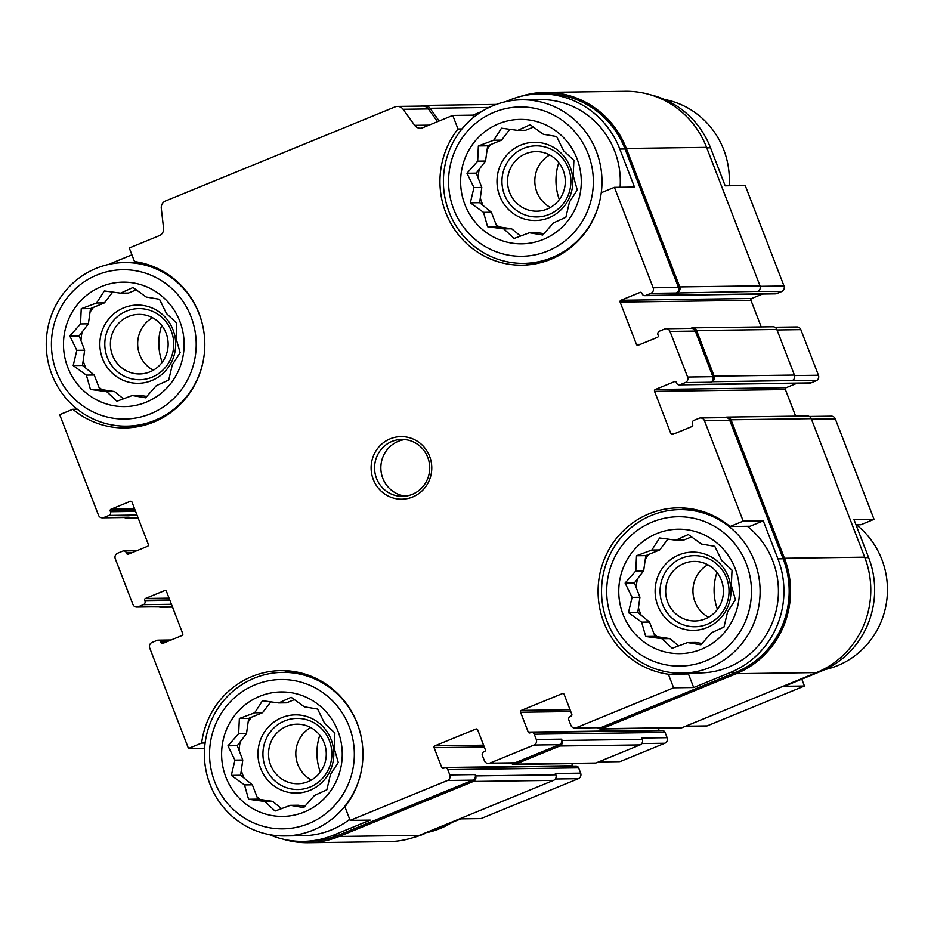 <?xml version="1.0" encoding="UTF-8"?>
<svg xmlns="http://www.w3.org/2000/svg" width="934" height="934" viewBox="0 0 934 934"><rect width="100%" height="100%" fill="white"/><g stroke="black" fill="none" stroke-linecap="round" stroke-linejoin="round"><path stroke-width="1.4" d="M543.973 233.675L537.26 232.671L529.415 232.776L514.085 238.474L503.823 228.9L487.583 226.693L483.52 212.357L470.339 202.818L473.958 187.559L466.977 173.269L477.683 161.162L478.371 145.949L493.712 140.24L501.5 128.18L517.74 130.386L530.15 124.724L543.331 134.262L556.652 136.516L563.634 150.806L573.896 160.379L573.196 175.604L577.259 189.941L569.471 202.001L565.864 217.26L553.442 222.922L542.736 235.029L529.415 232.776M517.74 130.386L525.585 130.281L533.454 127.059M520.612 236.092L511.669 228.795L496.888 226.565L491.366 212.252L479.644 202.69L481.792 187.454L476.27 173.14L485.528 161.057L487.676 145.821L501.558 140.135L509.847 129.301M464.91 204.593A62.228 60.325 -90.8 0 0 568.304 220.214A62.228 60.325 -90.8 0 0 529.648 120.042A62.228 60.325 -90.8 0 0 464.91 204.593M146.825 396.436L140.112 395.432L132.266 395.537L116.937 401.235L106.674 391.661L90.435 389.455L86.372 375.118L73.191 365.579L76.81 350.32L69.828 336.03L80.534 323.923L81.235 308.71L96.564 303.001L104.351 290.941L120.591 293.148L133.002 287.485L146.183 297.024L159.504 299.277L166.486 313.567L176.748 323.141L176.047 338.365L180.122 352.702L172.323 364.762L168.715 380.021L156.293 385.684L145.587 397.791L132.266 395.537M120.591 293.148L128.437 293.043L136.306 289.82M123.463 398.853L114.52 391.556L99.74 389.326L94.217 375.013L82.496 365.451L84.655 350.215L79.133 335.901L88.38 323.818L90.528 308.582L104.41 302.896L112.699 292.062M67.762 367.354A62.228 60.325 -90.8 0 0 171.155 382.975A62.228 60.325 -90.8 0 0 132.511 282.804A62.228 60.325 -90.8 0 0 67.762 367.354M304.951 806.24L298.238 805.225L290.392 805.33L275.063 811.039L264.801 801.465L248.572 799.247L244.498 784.91L231.328 775.383L234.936 760.124L227.954 745.822L238.66 733.727L239.361 718.503L254.69 712.794L262.489 700.734L278.717 702.952L291.139 697.278L304.309 706.816L317.63 709.069L324.612 723.371L334.874 732.945L334.185 748.157L338.248 762.494L330.449 774.555L326.842 789.814L314.419 795.488L303.713 807.583L290.392 805.33M278.717 702.952L286.563 702.847L294.443 699.613M281.589 808.646L272.646 801.36L257.866 799.119L252.343 784.805L240.622 775.255L242.782 760.007L237.259 745.694L246.506 733.61L248.666 718.374L262.536 712.689L270.825 701.854M225.888 777.146A62.228 60.325 -90.8 0 0 329.282 792.779A62.228 60.325 -90.8 0 0 290.637 692.608A62.228 60.325 -90.8 0 0 225.888 777.146M702.099 643.479L695.386 642.464L687.541 642.569L672.211 648.278L661.949 638.704L645.709 636.486L641.646 622.149L628.465 612.622L632.084 597.363L625.103 583.061L635.809 570.966L636.509 555.742L651.839 550.033L659.626 537.972L675.866 540.191L688.276 534.528L701.457 544.055L714.779 546.308L721.76 560.61L732.023 570.184L731.322 585.396L735.397 599.733L727.598 611.793L723.99 627.053L711.568 632.727L700.862 644.822L687.541 642.569M675.866 540.191L683.711 540.086L691.58 536.852M678.738 645.884L669.795 638.599L655.014 636.358L649.492 622.044L637.77 612.494L639.93 597.246L634.396 582.933L643.654 570.849L645.803 555.613L659.684 549.928L667.973 539.093M623.036 614.385A62.228 60.325 -90.8 0 0 726.43 630.018A62.228 60.325 -90.8 0 0 687.774 529.847A62.228 60.325 -90.8 0 0 623.036 614.385M461.991 128.927L457.987 128.985L452.757 115.419L472.814 115.139L473.643 117.299M457.987 128.985A83.57 81.013 -90.8 0 0 448.087 218.066A83.57 81.013 -90.8 0 0 522.094 265.174A83.57 81.013 -90.8 0 0 601.251 192.719L614.409 187.337L634.466 187.057L619.802 149.055L625.033 148.985L678.469 287.45A4.261 4.133 89.2 0 1 676.158 292.996L757.684 291.373L781.7 291.548L776.574 293.65A2.849 2.755 89.2 0 1 775.594 293.848L644.752 295.646A2.849 2.755 89.2 0 1 642.16 293.848L641.903 293.183A1.424 1.378 89.2 0 0 640.105 292.389L620.888 300.269L751.73 298.471L762.564 294.023M750.119 526.239L730.049 526.507L743.207 521.125L763.265 520.845L750.119 526.239M683.641 673.145A83.57 81.013 -90.8 0 0 688.44 673.963L668.382 674.243L673.624 687.809L693.682 687.529L730.516 672.433L735.747 672.363L601.554 727.364A4.261 4.133 89.2 0 1 600.083 727.668L574.784 728.006A4.261 4.133 89.2 0 1 570.884 725.321L568.841 720.032A2.849 2.755 89.2 0 1 570.382 716.343L571.024 716.074A1.424 1.378 89.2 0 0 571.795 714.23L564.148 694.406A1.424 1.378 89.2 0 0 562.35 693.6L521.359 710.4L570.055 709.735M688.44 673.963L693.682 687.529M760.159 286.329L784.011 286.002L745.239 185.539L725.181 185.819L710.517 147.805A87.481 84.807 89.2 0 0 650.461 94.801M864.884 557.656L868.643 557.61L853.98 519.596L874.037 519.327L860.891 524.721L855.976 524.78M801.804 679.158L804.454 686.011L784.397 686.292L821.219 671.196A87.481 84.807 89.2 0 0 868.643 557.61M77.312 409.22L72.84 409.279L59.683 414.673L98.455 515.136A4.261 4.133 89.2 0 0 102.355 517.833L127.643 517.483A4.261 4.133 89.2 0 0 129.114 517.179L127.841 517.705A4.261 4.133 89.2 0 1 124.397 517.529M72.84 409.279A83.57 81.013 -90.8 0 0 124.958 427.935A83.57 81.013 -90.8 0 0 204.674 349.386A83.57 81.013 -90.8 0 0 134.508 261.555L129.266 247.989L159.27 235.695A7.11 6.9 89.2 0 0 163.567 228.258L161.29 208.387A7.11 6.9 89.2 0 1 165.587 200.95L395 106.931A7.11 6.9 89.2 0 1 403.079 109.29L414.673 125.343L428.998 125.144M205.118 743.02L201.627 743.067L188.481 748.461L204.593 748.239M269.237 834.552A87.481 84.807 89.2 0 0 303.2 841.371A87.481 84.807 89.2 0 0 333.368 835.194L370.203 820.11L350.133 820.379L344.903 806.813A83.57 81.013 -90.8 0 0 354.803 717.721A83.57 81.013 -90.8 0 0 280.784 670.624A83.57 81.013 -90.8 0 0 201.627 743.067M422.705 833.969L460.906 818.861L480.975 818.581L578.333 778.687A4.261 4.133 89.2 0 0 580.644 773.142L578.613 767.853A2.849 2.755 89.2 0 0 576.009 766.055L445.179 767.853A2.849 2.755 89.2 0 1 447.771 769.651L449.814 774.94A4.261 4.133 89.2 0 1 447.503 780.474L350.133 820.379M809.323 416.471L831.365 416.167A4.261 4.133 89.2 0 1 835.276 418.864L874.037 519.327M804.454 686.011L707.085 725.916A4.261 4.133 89.2 0 1 705.614 726.22L684.949 726.5M424.083 833.957A87.481 84.807 89.2 0 1 413.774 837.413M784.011 286.002A4.261 4.133 89.2 0 1 781.7 291.548M620.888 300.269A1.424 1.378 89.2 0 0 620.118 302.114L750.948 300.316A1.424 1.378 89.2 0 1 751.73 298.471M750.948 300.316L761.222 326.923M774.893 327.239L796.936 326.935A4.261 4.133 89.2 0 1 800.835 329.632L818.441 375.234A4.261 4.133 89.2 0 1 816.129 380.78L811.004 382.882A2.849 2.755 89.2 0 1 810.023 383.08L679.181 384.866A2.849 2.755 89.2 0 1 676.59 383.08L676.333 382.415A1.424 1.378 89.2 0 0 674.535 381.621L655.318 389.49L786.159 387.703L797.006 383.255M655.318 389.49A1.424 1.378 89.2 0 0 654.547 391.346L785.389 389.548A1.424 1.378 89.2 0 1 786.159 387.703M785.389 389.548L795.651 416.155M658.26 728.193L659.065 730.283A1.424 1.378 89.2 0 0 659.287 730.668M521.359 710.4A1.424 1.378 89.2 0 0 520.588 712.257L528.235 732.081A1.424 1.378 89.2 0 0 530.033 732.875L530.664 732.618A2.849 2.755 89.2 0 1 531.644 732.419L662.486 730.621A2.849 2.755 89.2 0 1 665.078 732.419L667.121 737.697A4.261 4.133 89.2 0 1 664.81 743.242L620.608 761.362A4.261 4.133 89.2 0 1 619.137 761.654L598.472 761.946M571.783 763.638L572.589 765.728A1.424 1.378 89.2 0 0 572.811 766.102M421.479 106.102L421.923 105.916A7.11 6.9 89.2 0 1 430.002 108.286L439.178 120.976M397.464 106.429L422.752 106.079A7.11 6.9 89.2 0 1 428.379 108.951L437.556 121.642M505.516 101.736L509.649 100.043A87.481 84.807 89.2 0 1 539.817 93.879L545.047 93.809A87.481 84.807 89.2 0 1 625.033 148.985M519.946 96.587A88.893 86.185 89.2 0 1 545.024 92.384A88.893 86.185 89.2 0 1 626.317 148.459L679.754 286.925A4.261 4.133 89.2 0 1 677.442 292.47M690.635 328.394L691.207 328.161A4.261 4.133 89.2 0 1 696.577 330.554L714.183 376.157A4.261 4.133 89.2 0 1 711.871 381.702L710.587 382.228A4.261 4.133 89.2 0 0 712.899 376.682L695.305 331.08A4.261 4.133 89.2 0 0 691.405 328.383L666.105 328.733A4.261 4.133 89.2 0 1 670.005 331.418L687.611 377.032A4.261 4.133 89.2 0 1 685.287 382.566L680.162 384.668A2.849 2.755 89.2 0 1 679.181 384.866M725.064 417.626L725.636 417.393A4.261 4.133 89.2 0 1 731.018 419.786L784.443 558.252A88.893 86.185 89.2 0 1 736.261 673.694L602.056 728.683A4.261 4.133 89.2 0 1 597.573 727.703M654.547 391.346L670.869 433.645A1.424 1.378 89.2 0 0 672.667 434.438L691.884 426.569A1.424 1.378 89.2 0 0 692.654 424.713L692.398 424.059A2.849 2.755 89.2 0 1 693.939 420.358L699.064 418.269A4.261 4.133 89.2 0 1 700.535 417.965L725.835 417.615A4.261 4.133 89.2 0 1 729.734 420.312L783.159 558.777A87.481 84.807 89.2 0 1 735.747 672.363M531.644 732.419A2.849 2.755 89.2 0 1 534.248 734.206L536.291 739.495L561.591 739.144L562.093 740.475A4.261 4.133 89.2 0 1 559.781 746.009L515.58 764.129A4.261 4.133 89.2 0 1 511.096 763.136M561.591 739.144A4.261 4.133 89.2 0 1 559.268 744.69L515.078 762.809A4.261 4.133 89.2 0 1 513.607 763.101L488.307 763.452A4.261 4.133 89.2 0 1 484.407 760.755L482.364 755.478A2.849 2.755 89.2 0 1 483.905 751.777L484.548 751.52A1.424 1.378 89.2 0 0 485.318 749.663L477.671 729.839A1.424 1.378 89.2 0 0 475.873 729.045L434.882 745.846L483.59 745.18M449.814 774.94L475.114 774.59L475.616 775.909A4.261 4.133 89.2 0 1 473.304 781.454L339.112 836.455A88.893 86.185 89.2 0 1 308.453 842.725A88.893 86.185 89.2 0 1 283.259 839.199M475.114 774.59A4.261 4.133 89.2 0 1 472.802 780.135L338.598 835.124A87.481 84.807 89.2 0 1 308.43 841.301L303.2 841.371M614.409 187.337L653.17 287.8A4.261 4.133 89.2 0 1 650.858 293.346L645.733 295.436A2.849 2.755 89.2 0 1 644.752 295.646M620.118 302.114L636.439 344.413L640.304 344.366M666.105 328.733A4.261 4.133 89.2 0 0 664.634 329.037L659.509 331.138A2.849 2.755 89.2 0 0 657.968 334.827L658.225 335.493A1.424 1.378 89.2 0 1 657.454 337.337L638.237 345.206A1.424 1.378 89.2 0 1 636.439 344.413M692.678 327.857L772.92 326.76A4.261 4.133 89.2 0 1 776.831 329.457L794.425 375.059A4.261 4.133 89.2 0 1 792.114 380.593L816.129 380.78M667.121 737.697L641.833 738.047L642.335 739.366A4.261 4.133 89.2 0 1 640.024 744.912L595.834 763.031A4.261 4.133 89.2 0 1 594.351 763.323L514.109 764.432M445.179 767.853A2.849 2.755 89.2 0 0 444.199 768.052L443.557 768.32A1.424 1.378 89.2 0 1 441.759 767.526L434.112 747.69A1.424 1.378 89.2 0 1 434.882 745.846M580.644 773.142L555.356 773.492L555.87 774.811A4.261 4.133 89.2 0 1 553.547 780.357L419.354 835.346A88.893 86.185 89.2 0 1 388.696 841.616L308.453 842.725M188.481 748.461L149.72 647.998A4.261 4.133 89.2 0 1 152.032 642.452L157.157 640.35A2.849 2.755 89.2 0 1 160.73 641.95L160.987 642.604L164.851 642.557M102.355 517.833A4.261 4.133 89.2 0 0 103.826 517.529L108.951 515.428A2.849 2.755 89.2 0 0 110.492 511.739L110.235 511.073A1.424 1.378 89.2 0 1 111.006 509.228L130.223 501.348A1.424 1.378 89.2 0 1 132.009 502.153L148.343 544.452A1.424 1.378 89.2 0 1 147.572 546.297L128.355 554.177A1.424 1.378 89.2 0 1 126.557 553.383L126.3 552.718A2.849 2.755 89.2 0 0 122.716 551.118L117.602 553.22A4.261 4.133 89.2 0 0 115.279 558.765L132.885 604.368A4.261 4.133 89.2 0 0 138.255 606.761L143.381 604.66A2.849 2.755 89.2 0 0 144.922 600.971L144.665 600.305A1.424 1.378 89.2 0 1 145.435 598.461L164.653 590.58A1.424 1.378 89.2 0 1 166.45 591.385L182.772 633.684A1.424 1.378 89.2 0 1 182.002 635.529L162.785 643.409A1.424 1.378 89.2 0 1 160.987 642.604M138.255 606.761L162.271 606.937A4.261 4.133 89.2 0 1 158.838 606.761M545.024 92.384L625.278 91.275A88.893 86.185 89.2 0 1 706.559 147.362L759.996 285.827A4.261 4.133 89.2 0 1 757.684 291.373M727.107 417.089L807.361 415.992A4.261 4.133 89.2 0 1 811.261 418.677L864.686 557.154A88.893 86.185 89.2 0 1 816.503 672.585L682.299 727.586A4.261 4.133 89.2 0 1 680.828 727.89L600.585 728.987M163.555 606.411A4.261 4.133 89.2 0 1 162.072 606.715L136.784 607.065M108.904 264.38A87.481 84.807 89.2 0 1 112.5 262.804L131.916 254.842M452.757 115.419L422.752 127.713A7.11 6.9 89.2 0 1 414.673 125.343M481.967 111.391L472.814 115.139M539.817 93.879A87.481 84.807 89.2 0 1 619.802 149.055M700.535 417.965A4.261 4.133 89.2 0 1 704.434 420.65L743.207 521.125M730.516 672.433A87.481 84.807 89.2 0 0 777.929 558.847L763.265 520.845M673.624 687.809L576.255 727.714A4.261 4.133 89.2 0 1 574.784 728.006M536.291 739.495A4.261 4.133 89.2 0 1 533.979 745.04L489.778 763.148A4.261 4.133 89.2 0 1 488.307 763.452M373.261 479.446A31.289 30.332 -90.8 0 0 425.25 487.303A31.289 30.332 -90.8 0 0 405.823 436.937A31.289 30.332 -90.8 0 0 373.261 479.446M730.049 526.507A83.57 81.013 -90.8 0 0 677.932 507.863A83.57 81.013 -90.8 0 0 598.215 586.4A83.57 81.013 -90.8 0 0 668.382 674.243M128.367 426.114A83.57 81.013 -90.8 0 0 134.975 427.153M525.515 263.353A83.57 81.013 -90.8 0 0 532.123 264.392M620.106 187.255A81.783 79.285 -90.8 0 0 539.899 99.564L521.581 99.81A81.783 79.285 -90.8 0 0 449.032 211.785A81.783 79.285 -90.8 0 0 523.822 263.376A81.783 79.285 -90.8 0 0 601.181 193.291M747.375 526.274A81.783 79.285 89.2 0 1 772.803 560.949A81.783 79.285 89.2 0 1 700.266 672.924L681.948 673.169A81.783 79.285 -90.8 0 0 760.101 590.3A81.783 79.285 -90.8 0 0 679.707 509.614A81.783 79.285 -90.8 0 0 607.158 621.577A81.783 79.285 -90.8 0 0 681.948 673.169M687.973 508.365A83.57 81.013 -90.8 0 0 681.4 509.59M349.713 819.27A81.783 79.285 89.2 0 1 303.118 835.685L284.8 835.93A81.783 79.285 -90.8 0 0 362.159 765.857M290.824 671.126A83.57 81.013 -90.8 0 0 284.251 672.352M428.204 832.264A81.783 79.285 -90.8 0 0 451.752 822.609M361.808 740.3A81.783 79.285 -90.8 0 0 282.558 672.375A81.783 79.285 -90.8 0 0 210.01 784.338A81.783 79.285 -90.8 0 0 284.8 835.93M214.68 781.735A74.673 72.397 -90.8 0 0 338.762 800.496A74.673 72.397 -90.8 0 0 292.377 680.291A74.673 72.397 -90.8 0 0 214.68 781.735M203.682 330.508A81.783 79.285 -90.8 0 0 124.432 262.571A81.783 79.285 -90.8 0 0 51.884 374.546A81.783 79.285 -90.8 0 0 126.674 426.137A81.783 79.285 -90.8 0 0 204.032 356.052M56.554 371.942A74.673 72.397 -90.8 0 0 180.624 390.704A74.673 72.397 -90.8 0 0 134.251 270.498A74.673 72.397 -90.8 0 0 56.554 371.942M270.58 764.958A29.783 28.872 -90.8 0 0 297.806 783.743A29.783 28.872 -90.8 0 0 326.27 753.563A29.783 28.872 -90.8 0 0 296.989 724.177A29.783 28.872 -90.8 0 0 270.58 764.958M310.683 727.528A29.783 28.872 -90.8 0 0 297.853 764.584A29.783 28.872 -90.8 0 0 311.396 780.03M265.373 767.094A35.562 34.476 -90.8 0 0 324.46 776.026A35.562 34.476 -90.8 0 0 302.371 718.783A35.562 34.476 -90.8 0 0 265.373 767.094M260.656 768.425A39.111 37.92 -90.8 0 0 325.651 778.244A39.111 37.92 -90.8 0 0 301.355 715.281A39.111 37.92 -90.8 0 0 260.656 768.425M241.311 770.433A58.679 56.881 -90.8 0 0 243.05 775.64A58.679 56.881 -90.8 0 0 244.019 778.022M256.943 796.702A58.679 56.881 -90.8 0 0 259.956 799.434M251.561 717.184A58.679 56.881 -90.8 0 0 248.14 722.064M240.236 741.794A58.679 56.881 -90.8 0 0 239.104 750.492M112.442 355.165A29.783 28.872 -90.8 0 0 139.68 373.95A29.783 28.872 -90.8 0 0 168.143 343.77A29.783 28.872 -90.8 0 0 138.862 314.384A29.783 28.872 -90.8 0 0 112.442 355.165M152.546 317.723A29.783 28.872 -90.8 0 0 139.715 354.792A29.783 28.872 -90.8 0 0 153.269 370.226M107.247 357.29A35.562 34.476 -90.8 0 0 166.334 366.221A35.562 34.476 -90.8 0 0 144.245 308.979A35.562 34.476 -90.8 0 0 107.247 357.29M102.53 358.621A39.111 37.92 -90.8 0 0 167.525 368.451A39.111 37.92 -90.8 0 0 143.229 305.488A39.111 37.92 -90.8 0 0 102.53 358.621M83.173 360.641A58.679 56.881 -90.8 0 0 84.912 365.848A58.679 56.881 -90.8 0 0 85.893 368.218M98.806 386.909A58.679 56.881 -90.8 0 0 101.829 389.641M93.423 307.391A58.679 56.881 -90.8 0 0 90.014 312.26M82.11 332.002A58.679 56.881 -90.8 0 0 80.978 340.7M824.815 669.62A81.783 79.285 -90.8 0 0 885.525 607.66A81.783 79.285 -90.8 0 0 856.408 524.78M729.127 185.761A81.783 79.285 -90.8 0 0 664.483 99.448M611.828 618.985A74.673 72.397 -90.8 0 0 735.899 637.735A74.673 72.397 -90.8 0 0 689.514 517.529A74.673 72.397 -90.8 0 0 611.828 618.985M601.263 192.719A81.783 79.285 -90.8 0 0 521.581 99.81M453.691 209.181A74.673 72.397 -90.8 0 0 577.772 227.943A74.673 72.397 -90.8 0 0 531.388 107.737A74.673 72.397 -90.8 0 0 453.691 209.181M667.717 602.196A29.783 28.872 -90.8 0 0 694.954 620.982A29.783 28.872 -90.8 0 0 723.418 590.802A29.783 28.872 -90.8 0 0 694.137 561.416A29.783 28.872 -90.8 0 0 667.717 602.196M707.82 564.766A29.783 28.872 -90.8 0 0 694.989 601.823A29.783 28.872 -90.8 0 0 708.544 617.269M662.521 604.333A35.562 34.476 -90.8 0 0 721.608 613.264A35.562 34.476 -90.8 0 0 699.519 556.022A35.562 34.476 -90.8 0 0 662.521 604.333M657.805 605.664A39.111 37.92 -90.8 0 0 722.799 615.483A39.111 37.92 -90.8 0 0 698.504 552.519A39.111 37.92 -90.8 0 0 657.805 605.664M638.447 607.684A58.679 56.881 -90.8 0 0 640.187 612.879A58.679 56.881 -90.8 0 0 641.168 615.261M654.08 633.952A58.679 56.881 -90.8 0 0 657.104 636.673M648.698 554.422A58.679 56.881 -90.8 0 0 645.289 559.303M637.385 579.033A58.679 56.881 -90.8 0 0 636.252 587.731M509.59 192.404A29.783 28.872 -90.8 0 0 536.828 211.189A29.783 28.872 -90.8 0 0 565.292 181.009A29.783 28.872 -90.8 0 0 536.011 151.623A29.783 28.872 -90.8 0 0 509.59 192.404M549.694 154.974A29.783 28.872 -90.8 0 0 536.863 192.03A29.783 28.872 -90.8 0 0 550.418 207.465M504.395 194.529A35.562 34.476 -90.8 0 0 563.482 203.46A35.562 34.476 -90.8 0 0 541.393 146.218A35.562 34.476 -90.8 0 0 504.395 194.529M499.678 195.86A39.111 37.92 -90.8 0 0 564.673 205.69A39.111 37.92 -90.8 0 0 540.377 142.727A39.111 37.92 -90.8 0 0 499.678 195.86M480.321 197.88A58.679 56.881 -90.8 0 0 482.061 203.087A58.679 56.881 -90.8 0 0 483.041 205.457M495.954 224.148A58.679 56.881 -90.8 0 0 498.978 226.88M490.572 144.63A58.679 56.881 -90.8 0 0 487.163 149.498M479.259 169.241A58.679 56.881 -90.8 0 0 478.126 177.939M716.95 572.425A54.767 53.086 -90.8 0 0 717.452 609.353M558.824 162.633A54.767 53.086 -90.8 0 0 559.326 199.561M319.802 735.186A54.767 53.086 -90.8 0 0 320.304 772.114M161.675 325.394A54.767 53.086 -90.8 0 0 162.177 362.322M404.889 439.587A28.452 27.576 -90.8 0 0 382.8 478.301A28.452 27.576 -90.8 0 0 405.671 496.106M376.519 478.383A28.452 27.576 -90.8 0 0 402.531 496.328A28.452 27.576 -90.8 0 0 429.722 467.514A28.452 27.576 -90.8 0 0 401.748 439.447A28.452 27.576 -90.8 0 0 376.519 478.383M649.492 622.044L641.646 622.149M637.77 612.494L628.465 612.622M639.93 597.246L632.084 597.363M634.396 582.933L625.103 583.061M643.654 570.849L635.809 570.966M645.803 555.613L636.509 555.742M659.684 549.928L651.839 550.033M669.795 638.599L661.949 638.704M655.014 636.358L645.709 636.486M252.343 784.805L244.498 784.91M240.622 775.255L231.328 775.383M242.782 760.007L234.936 760.124M237.259 745.694L227.954 745.822M246.506 733.61L238.66 733.727M248.666 718.374L239.361 718.503M262.536 712.689L254.69 712.794M272.646 801.36L264.801 801.465M257.866 799.119L248.572 799.247M94.217 375.013L86.372 375.118M82.496 365.451L73.191 365.579M84.655 350.215L76.81 350.32M79.133 335.901L69.828 336.03M88.38 323.818L80.534 323.923M90.528 308.582L81.235 308.71M104.41 302.896L96.564 303.001M114.52 391.556L106.674 391.661M99.74 389.326L90.435 389.455M491.366 212.252L483.52 212.357M479.644 202.69L470.339 202.818M481.792 187.454L473.958 187.559M476.27 173.14L466.977 173.269M485.528 161.057L477.683 161.162M487.676 145.821L478.371 145.949M501.558 140.135L493.712 140.24M511.669 228.795L503.823 228.9M496.888 226.565L487.583 226.693M706.758 147.864L710.517 147.805M811.448 419.191L835.276 418.864M819.667 671.219L821.219 671.196M685.661 726.208L707.085 725.916M555.298 779.003L578.333 778.687M650.858 293.346L676.158 292.996M645.733 295.436L776.574 293.65M640.105 292.389L641.098 292.377M777.018 329.959L800.835 329.632M794.589 375.561L818.441 375.234M711.871 381.702L792.114 380.593M685.287 382.566L710.587 382.228M680.162 384.668L811.004 382.882M674.535 381.621L675.527 381.609M670.869 433.645L674.745 433.586M562.35 693.6L563.33 693.588M520.588 712.257L570.767 711.568M528.235 732.081L659.065 730.283M534.248 734.206L665.078 732.419M562.093 740.475L642.335 739.366M641.775 743.557L664.81 743.242M599.184 761.654L620.608 761.362M475.873 729.045L476.865 729.034M434.112 747.69L484.291 747.002M441.759 767.526L572.589 765.728M447.771 769.651L578.613 767.853M475.616 775.909L555.87 774.811M160.73 641.95L166.532 641.868M164.653 590.58L165.633 590.568M145.435 598.461L169.054 598.134M144.665 600.305L169.755 599.967M144.922 600.971L170.011 600.62M143.381 604.66L171.424 604.275M162.271 606.937L172.393 606.796M126.3 552.718L132.103 552.636M126.557 553.383L130.421 553.325M130.223 501.348L131.204 501.336M111.006 509.228L134.624 508.902M110.235 511.073L135.325 510.735M110.492 511.739L135.582 511.388M108.951 515.428L136.994 515.043M103.826 517.529L129.114 517.179M127.841 517.705L137.963 517.576M430.002 108.286L489.136 107.468M626.317 148.459L706.559 147.362M679.754 286.925L759.996 285.827M696.577 330.554L776.831 329.457M714.183 376.157L794.425 375.059M731.018 419.786L811.261 418.677M784.443 558.252L864.686 557.154M736.261 673.694L816.503 672.585M602.056 728.683L682.299 727.586M559.781 746.009L640.024 744.912M515.58 764.129L595.834 763.031M473.304 781.454L553.547 780.357M339.112 836.455L419.354 835.346M403.079 109.29L428.379 108.951M653.17 287.8L678.469 287.45M670.005 331.418L695.305 331.08M687.611 377.032L712.899 376.682M704.434 420.65L729.734 420.312M777.929 558.847L783.159 558.777M576.255 727.714L601.554 727.364M533.979 745.04L559.268 744.69M489.778 763.148L515.078 762.809M447.503 780.474L472.802 780.135M333.368 835.194L338.598 835.124M158.138 640.152L171.155 639.977M123.697 550.92L136.726 550.745M424.375 105.414L496.363 104.433M160.8 607.24L172.498 607.077M126.37 518.008L138.069 517.845M297.432 672.165L282.558 672.375M139.306 262.372L124.432 262.571M141.548 425.927L126.674 426.137M694.581 509.404L679.707 509.614M538.696 263.166L523.822 263.376"/></g></svg>

